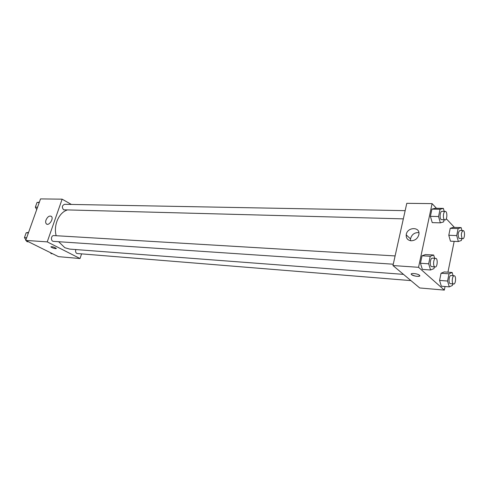 <?xml version="1.0" encoding="UTF-8"?>
<svg xmlns="http://www.w3.org/2000/svg" width="489" height="489" viewBox="0 0 489 489"><rect width="100%" height="100%" fill="white"/><g stroke="black" fill="none" stroke-linecap="round" stroke-linejoin="round"><path stroke-width="0.73" d="M81.553 253.999L80.031 258.528L58.484 256.658L25.715 240.405L40.526 198.907L62.134 199.17L71.357 204.439M46.015 220.007C47.616 216.658 49.407 215.453 51.394 216.382C54.077 218.534 48.845 226.364 46.382 223.895C45.575 223.07 45.446 221.774 46.015 220.007M80.031 258.528L47.231 241.878L25.715 240.405M47.231 241.878L62.134 199.17M55.642 248.675C53.466 248.308 51.865 247.697 50.85 246.853C52.121 246.45 53.937 246.969 56.296 248.4L55.642 248.675M50.85 246.853L50.85 246.847C51.871 247.697 53.466 248.302 55.642 248.669L56.327 248.54M395.106 255.93L53.869 235.576C50.942 235.252 50.544 241.309 53.484 241.364L393.272 264.213M75.85 249.555C75.269 251.303 75.599 252.611 76.84 253.485L410.937 280.607M405.155 210.655L64.585 204.31C61.987 205.514 61.675 207.348 63.637 209.812L403.333 218.864M58.619 241.707L64.878 247.734L69.597 249.084L403.492 274.366M66.962 210.117C58.723 212.886 53.38 225.35 56.162 235.71M419.788 275.839L419.788 275.839C417.716 276.756 414.965 276.346 411.536 274.586L411.243 274.023M445.057 286.523L444.342 290.093L419.703 287.96L392.973 265.551L406.787 203.32L432.087 203.626L436.463 208.283M447.948 272.19L454.171 241.352M425.497 254.555L422.031 255.79L420.448 263.259L422.362 269.408L420.448 263.259L422.031 255.79L425.497 254.555L433.67 255.02L434.648 258.29M435.271 208.265L431.934 209.127L430.399 216.346L432.239 222.623L430.399 216.346L431.934 209.127L435.271 208.265L443.37 208.393L444.214 211.382M453.272 227.354L450.21 228.32L448.792 235.27L450.467 241.187L448.792 235.27L450.21 228.32L453.272 227.354L461.145 227.611L461.946 230.551M444.342 290.093L418.547 267.306L432.087 203.626M446.292 218.736L454.434 227.391M441.322 286.212L439.58 280.411L441.322 286.212L449.281 286.878L447.563 281.041L449.018 273.809L452.16 272.489L453.083 275.686M441.047 273.235L439.58 280.411L441.047 273.235L444.22 271.927L441.047 273.235L449.018 273.809M411.182 240.79C407.716 240.319 406.066 238.351 406.218 234.879C406.946 226.823 420.558 226.407 418.865 234.604C417.753 238.491 415.192 240.551 411.182 240.79M418.547 267.306L392.973 265.551M419.464 275.228L419.495 275.252C421.714 277.116 413.346 276.401 411.536 274.592C409.336 272.77 417.539 273.412 419.464 275.228M418.871 232.562C414.446 232.44 411.659 234.543 410.509 238.876L410.571 240.729M434.318 266.976L433.975 268.632L430.552 269.983L428.664 263.791L430.241 256.267L433.67 255.02M435.662 258.351L432.362 258.155C430.375 257.807 429.428 265.105 431.274 266.536L435.155 267.031C437.496 267.391 438.034 258.29 435.662 258.351C433.694 258.003 432.741 265.325 434.58 266.756L435.155 267.031M430.552 269.983L422.362 269.408M428.664 263.791L420.448 263.259M430.241 256.267L422.031 255.79M444.055 219.922L443.651 221.884L440.363 222.856L438.554 216.535L440.076 209.268L443.37 208.393M445.277 211.407L442.001 211.346C440.137 211.083 439.336 217.972 441.054 219.524L445.002 219.952C447.27 220.209 447.563 211.248 445.277 211.407C443.425 211.144 442.624 218.051 444.336 219.61L445.002 219.952M440.363 222.856L432.239 222.623M438.554 216.535L430.399 216.346M440.076 209.268L431.934 209.127M452.704 283.981L452.411 285.466L449.281 286.878M454.202 275.772L450.992 275.533C449.165 275.173 448.236 282.257 449.941 283.565L453.645 284.06C455.779 284.427 456.359 275.735 454.202 275.772C452.386 275.411 451.457 282.514 453.156 283.822L453.645 284.06M452.16 272.489L444.22 271.927M447.563 281.041L439.58 280.411M461.726 238.718L461.371 240.472L458.358 241.535L456.714 235.582L458.12 228.583L461.145 227.611M463.101 230.594L459.923 230.484C457.955 232.244 457.649 234.861 459 238.332L462.753 238.76C464.831 239.035 465.198 230.478 463.101 230.594C461.151 232.361 460.846 234.983 462.184 238.461L462.753 238.76M458.358 241.535L450.467 241.187M456.714 235.582L448.792 235.27M458.12 228.583L450.21 228.32M28.527 241.798L26.974 241.688L26.382 240.735M25.886 239.928L24.45 237.599L26.174 232.782L28.576 232.385M26.669 237.74L24.45 237.599M28.393 232.911L26.174 232.782M36.73 209.543L35.33 207.183L37.017 202.47L39.364 202.165M37.555 207.232L35.33 207.183M39.242 202.507L37.017 202.47M52.623 253.748L51.064 253.62L50.508 252.703M46.382 223.895L47.036 224.243M406.218 234.879L410.509 238.876"/></g></svg>

